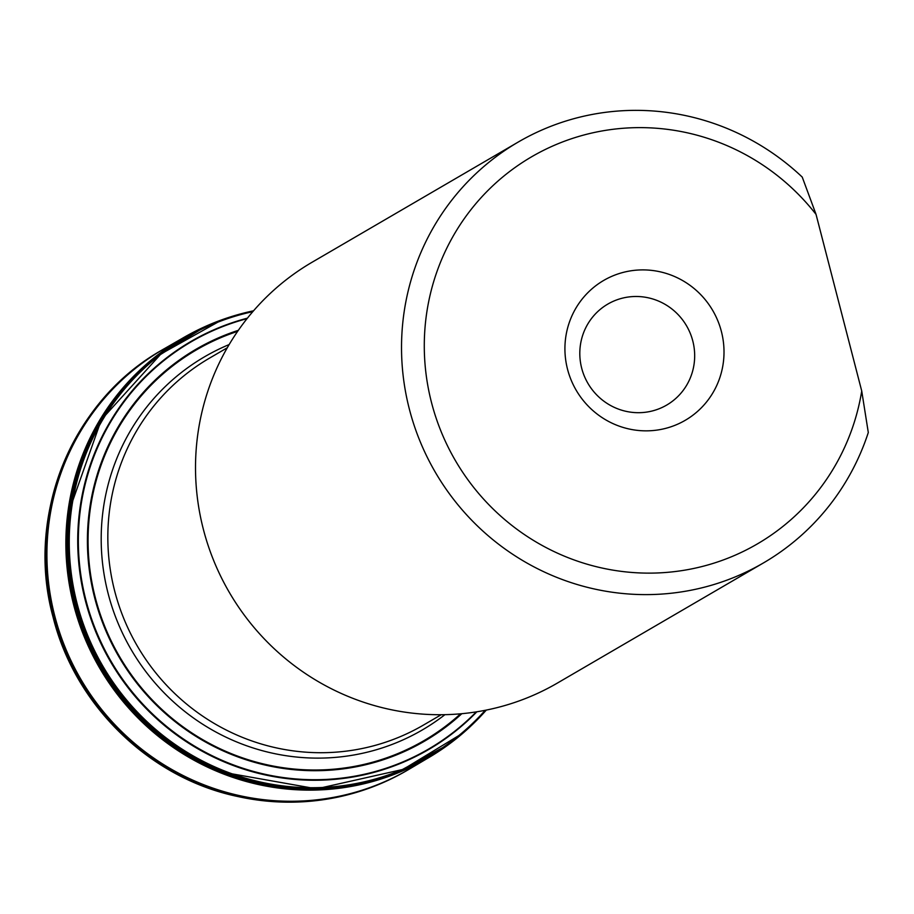 <?xml version="1.0" encoding="UTF-8"?>
<svg xmlns="http://www.w3.org/2000/svg" width="914" height="914" viewBox="0 0 914 914"><rect width="100%" height="100%" fill="white"/><g stroke="black" fill="none" stroke-linecap="round" stroke-linejoin="round"><path stroke-width="1.37" d="M407.438 770.205A243.307 237.629 -120.2 0 1 407.198 770.353A243.307 237.629 -120.2 0 1 53.343 616.904A243.307 237.629 -120.2 0 1 162.098 349.959A243.307 237.629 -120.2 0 1 162.349 349.822M174.403 343.287A243.307 237.629 -120.2 0 1 175.922 342.533M420.474 761.99A243.307 237.629 -120.2 0 1 419.069 762.939M53.195 616.996A243.307 237.629 -120.2 0 1 161.024 350.599C71.475 401.395 25.181 515.804 53.069 617.121C74.468 703.449 146.354 775.003 232.053 795.249C293.554 809.587 351.57 801.498 406.113 770.982A243.307 237.629 -120.2 0 1 53.195 616.996M460.587 713.8A226.089 220.811 -120.2 0 1 95.376 597.927A226.089 220.811 -120.2 0 1 237.617 331.359M461.833 713.685A226.832 221.542 -120.2 0 1 94.736 598.064A226.832 221.542 -120.2 0 1 238.326 330.331M75.908 603.891A242.907 237.24 59.8 0 0 252.081 781.15A242.907 237.24 59.8 0 0 486.294 710.087A242.975 237.309 59.8 0 1 224.855 772.57A242.975 237.309 59.8 0 1 75.691 603.994A242.975 237.309 59.8 0 1 70.344 507.556A242.975 237.309 59.8 0 1 253.532 310.806A242.907 237.24 59.8 0 0 75.908 603.891M437.657 751.868A242.941 237.263 -120.2 0 1 75.234 604.268A242.941 237.263 -120.2 0 1 193.197 332.559M470.207 726.653A243.135 237.457 -120.2 0 1 397.419 772.878A243.135 237.457 -120.2 0 1 74.937 604.383A243.135 237.457 -120.2 0 1 155.083 357.237A243.135 237.457 -120.2 0 1 231.173 316.667M518.181 142.081L312.154 262.204A243.558 237.869 59.8 0 0 229.334 592.409A243.558 237.869 59.8 0 0 557.494 683.009L763.521 562.887A243.558 237.869 -120.2 0 1 435.35 472.298A243.558 237.869 -120.2 0 1 518.181 142.081A243.558 237.869 -120.2 0 1 802.241 177.088L816.042 214.379A224.067 218.846 59.8 0 0 469.179 211.957A224.067 218.846 59.8 0 0 557.414 553.13A224.067 218.846 59.8 0 0 861.731 391.021L816.042 214.379M861.731 391.021L868.3 432.516A243.558 237.869 -120.2 0 1 763.521 562.887M721.397 331.508A80.946 79.061 59.8 0 0 588.479 292.057A80.946 79.061 59.8 0 0 623.519 427.558A80.946 79.061 59.8 0 0 721.397 331.508M692.789 340.968A58.45 57.091 59.8 0 0 607.799 304.099A58.45 57.091 59.8 0 0 587.919 383.343A58.45 57.091 59.8 0 0 666.672 405.085A58.45 57.091 59.8 0 0 692.789 340.968M163.812 348.965A243.307 237.629 -120.2 0 0 54.783 616.07A243.307 237.629 -120.2 0 0 408.912 769.348L407.678 770.068A243.307 237.629 -120.2 0 1 407.678 770.068A243.307 237.629 -120.2 0 1 53.835 616.63A243.307 237.629 -120.2 0 1 162.589 349.685L181.086 339.048M174.665 343.116A243.307 237.629 -120.2 0 1 176.219 342.339M420.783 761.83A243.307 237.629 -120.2 0 1 419.343 762.79M175.191 342.784A243.307 237.629 -120.2 0 1 176.79 341.973M421.388 761.511A243.307 237.629 -120.2 0 1 419.892 762.505M122.396 389.273A235.504 230.008 -120.2 0 1 123.95 387.787M357.808 784.178A235.504 230.008 -120.2 0 1 357.077 784.406M355.489 784.909A235.504 230.008 -120.2 0 1 353.432 785.549M476.274 711.88A235.686 230.191 -120.2 0 1 251.247 770.799A235.686 230.191 -120.2 0 1 85.962 600.338A235.686 230.191 -120.2 0 1 247.02 318.655M476.88 711.778A236.12 230.614 -120.2 0 1 251.293 771.427A236.12 230.614 -120.2 0 1 85.356 600.555A236.12 230.614 -120.2 0 1 247.397 318.175M485.208 710.304A242.096 236.44 -120.2 0 1 252.001 779.973A242.096 236.44 -120.2 0 1 77.073 603.469A242.096 236.44 -120.2 0 1 252.79 311.663M222.433 319.614A243.147 237.48 59.8 0 0 74.72 604.508A243.147 237.48 59.8 0 0 463.329 732.799M190.912 333.541A243.17 237.491 59.8 0 0 150.661 360.653A243.17 237.491 59.8 0 0 74.217 604.794A243.17 237.491 59.8 0 0 392.266 775.038A243.17 237.491 59.8 0 0 435.681 753.376M439.588 750.828A243.17 237.491 59.8 0 0 453.253 740.98M210.357 324.356A243.17 237.491 59.8 0 0 195.048 331.405M166.919 348.2A243.124 237.457 59.8 0 0 73.726 605.091A243.124 237.457 59.8 0 0 411.106 767.029M427.364 758.38A243.124 237.457 59.8 0 0 431.374 755.981A243.124 237.457 59.8 0 0 441.919 749.137M197.664 330.205A243.124 237.457 59.8 0 0 186.513 335.998A243.124 237.457 59.8 0 0 182.446 338.317M230.214 775.323A229.917 224.547 59.8 0 0 235.721 776.923M242.598 778.694A229.917 224.547 59.8 0 0 246.06 779.505M74.754 485.688A229.917 224.547 59.8 0 0 73.748 489.104M71.92 495.959A229.917 224.547 59.8 0 0 70.584 501.535M230.739 333.747A226.261 220.982 59.8 0 0 112.079 437.989M444.935 714.668A216.024 210.985 -120.2 0 1 108.172 593.7A216.024 210.985 -120.2 0 1 229.151 344.555M305.95 770.525A226.261 220.982 59.8 0 0 455.115 718.61M227.266 347.777L209.557 358.105A212.379 207.421 59.8 0 0 137.329 646.049A212.379 207.421 59.8 0 0 423.49 725.053L441.199 714.725M163.435 351.227L101.385 419.686L70.344 507.556M406.753 768.571L316.621 788.839L224.855 772.57M463.238 732.879L397.419 772.878M222.319 319.66L155.083 357.237M392.266 775.038L449.562 743.859M150.661 360.653L206.027 326.149M431.374 755.981L427.249 758.449M186.513 335.998L182.343 338.374M408.912 769.348L426.05 759.203M71.406 497.033L72.766 491.823M74.605 485.46L75.599 482.261M249.453 780.453L246.174 779.745M239.742 778.214L234.544 776.831"/></g></svg>
